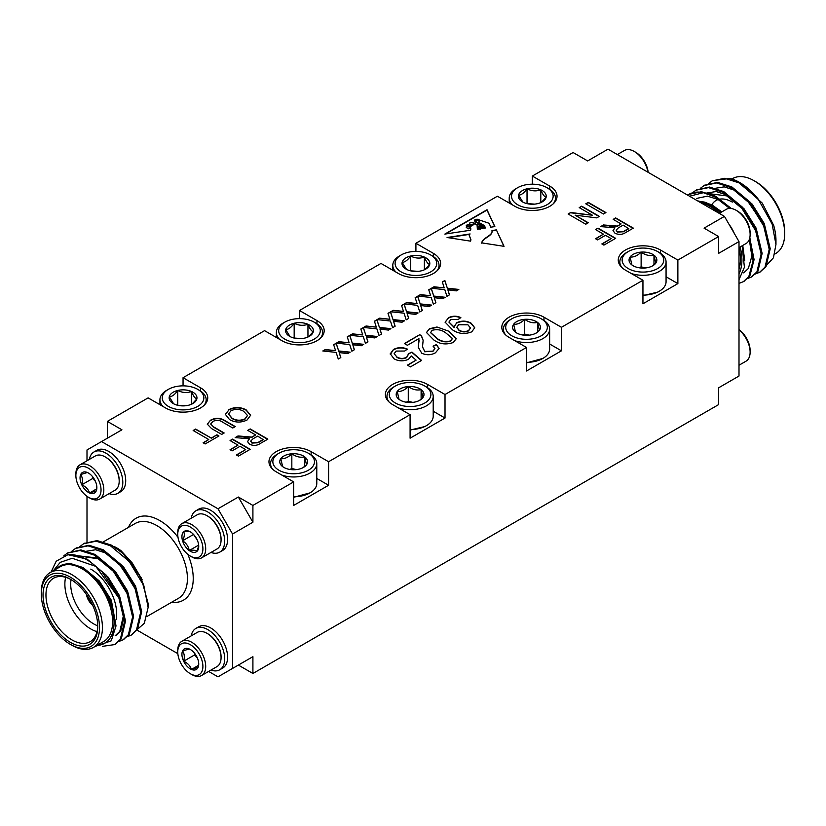 <?xml version="1.0" encoding="UTF-8"?>
<svg xmlns="http://www.w3.org/2000/svg" width="826" height="826" viewBox="0 0 826 826"><rect width="100%" height="100%" fill="white"/><g stroke="black" fill="none" stroke-linecap="round" stroke-linejoin="round"><path stroke-width="1.24" d="M481.135 228.637L481.104 227.79L480.598 228.719C480.226 226.561 476.075 227.46 479.834 228.833L477.356 229.205L477.077 225.157L473.577 222.576L474.072 224.342L470.355 226.603L470.882 228.978L470.345 230.258L444.842 234.088L487.03 209.732L494.857 226.582L490.696 227.202L489.25 223.34L480.68 220.428L479.256 221.213L474.929 219.83L474.3 220.284L478.244 223.216M474.929 219.83C474.103 221.75 475.693 222.772 479.7 222.896L484.521 225.684L485.389 227.997L483.881 228.224L483.664 225.911L479.101 223.464L477.366 224.063L482.229 226.314L482.973 228.368L482.105 228.492L481.847 226.964L479.792 225.994L478.006 226.241M481.104 227.79L477.924 226.376M480.598 228.719L477.851 227.811M470.552 241.151L470.944 239.767L469.168 235.121L470.087 233.944L447.072 237.506L470.552 241.151M415.168 297.649L417.698 296.183L420.176 303.896L431.657 305.114L429.159 306.56L420.702 305.527L422.313 310.514L419.773 311.98L417.636 305.341L404.306 303.916L406.805 302.471L417.068 303.565L415.168 297.649M442.333 281.965L444.863 280.499L447.351 288.212L458.833 289.43L456.334 290.876L447.868 289.833L449.478 294.83L446.938 296.297L444.801 289.658L431.471 288.233L433.97 286.787L444.233 287.882L442.333 281.965M418.927 338.629L407.404 345.278L404.389 343.544L419.784 334.654L421.559 336.037L423.149 340.333L422.499 346.837L424.729 351.442L432.824 351.174L434.941 348.541L433.061 346.156L436.386 344.587L439.081 348.407L435.478 352.774C431.038 355.221 426.453 355.366 421.735 353.208L418.317 347.395L418.927 338.629M448.291 317.845C452.318 315.769 456.489 315.677 460.836 317.576L458.12 319.486L450.851 319.497L448.972 322.026L454.558 327.54L454.29 326.322L456.871 322.646C461.786 320.478 466.535 320.643 471.13 323.173L474.743 327.746L471.729 331.845C464.718 334.509 458.327 333.849 452.555 329.873L445.1 322.14L448.291 318.175C452.318 316.11 456.489 316.017 460.836 317.907M579.222 207.605L581.71 206.17L599.366 216.36L596.733 217.878L575.102 215.152L588.277 222.762L585.789 224.207L568.123 214.006L570.756 212.489L592.397 215.214L579.222 207.605M595.515 229.566L598.014 228.121L615.669 238.322L603.899 245.115L601.855 243.938L611.137 238.58L605.479 235.317L597.559 239.891L595.515 238.714L603.445 234.14L595.515 229.566M214.13 427.176L224.166 432.979L221.678 434.414L211.518 428.549L207.285 424.12L210.547 420.197C215.565 417.553 220.418 417.729 225.106 420.713L235.265 426.577L232.777 428.013L222.731 422.21C219.757 420.073 216.515 419.804 213.005 421.384L210.713 423.903L214.13 427.517L223.877 433.144M230.062 440.557L232.55 439.122L250.206 449.313L238.435 456.117L236.391 454.94L245.683 449.581L240.015 446.308L232.096 450.882L230.062 449.705L237.981 445.131L230.062 440.557M374.415 321.18L376.945 319.714L379.423 327.426L390.905 328.645L388.406 330.09L379.95 329.047L381.56 334.045L379.02 335.511L376.883 328.862L363.554 327.447L366.052 326.002L376.315 327.096L374.415 321.18M347.25 336.863L349.78 335.397L352.258 343.11L363.739 344.328L361.241 345.774L352.785 344.731L354.395 349.728L351.855 351.195L349.718 344.556L336.389 343.131L338.887 341.685L349.15 342.78L347.25 336.863M613.181 219.365L615.669 217.93L633.325 228.121L625.664 232.55C622.36 234.749 618.798 234.966 614.978 233.221L612.995 230.578L614.916 227.769L600.636 226.603L603.496 224.961L617.239 226.076L618.55 225.415L621.1 223.939L613.181 219.365M252.911 505.429L252.911 522.228L232.54 533.999L217.981 508.785L238.353 497.025L252.911 505.429L293.664 481.899L293.664 505.429L328.593 485.265L328.593 461.734L410.088 414.683L410.088 438.203L445.018 418.039L445.018 394.518L526.523 347.457L526.523 370.988L561.443 350.823L561.443 327.292L642.948 280.241L642.948 303.772L677.878 283.597L677.878 260.076L718.63 236.546L704.072 228.141L724.443 216.381L739.002 241.584L739.002 376.026L718.63 387.797L718.63 404.595L252.911 673.479L252.911 656.67L238.353 665.075L252.911 673.479M724.443 216.381L608.019 149.165L587.647 160.925L573.089 152.521L532.336 176.052L549.806 186.129A24.697 14.259 180 0 1 557.034 196.216A24.697 14.259 180 0 1 541.794 209.391A24.697 14.259 180 0 1 514.877 206.293L497.407 196.216L415.912 243.267L433.371 253.355A24.697 14.259 180 0 1 440.609 263.432A24.697 14.259 180 0 1 425.359 276.607A24.697 14.259 180 0 1 398.442 273.52L380.982 263.432L299.477 310.493L316.947 320.571A24.697 14.259 180 0 1 324.184 330.658A24.697 14.259 180 0 1 308.934 343.833A24.697 14.259 180 0 1 282.017 340.735L264.557 330.658L183.052 377.709L200.522 387.786A24.697 14.259 180 0 1 207.749 397.874A24.697 14.259 180 0 1 192.499 411.049A24.697 14.259 180 0 1 165.592 407.961L148.122 397.874L107.37 421.405L121.928 429.799L86.998 449.974L86.998 460.763M328.593 461.734L311.123 451.646A24.697 14.259 0 0 0 284.206 448.559A24.697 14.259 0 0 0 268.966 461.734A24.697 14.259 0 0 0 276.194 471.811L293.664 481.899M445.018 394.518L427.558 384.431A24.697 14.259 0 0 0 400.641 381.344A24.697 14.259 0 0 0 385.391 394.518A24.697 14.259 0 0 0 392.629 404.595L410.088 414.683M561.443 327.292L543.983 317.215A24.697 14.259 0 0 0 517.066 314.117A24.697 14.259 0 0 0 501.816 327.292A24.697 14.259 0 0 0 509.053 337.38L526.523 347.457M677.878 260.076L660.408 249.989A24.697 14.259 0 0 0 633.501 246.902A24.697 14.259 0 0 0 618.251 260.076A24.697 14.259 0 0 0 625.478 270.154L642.948 280.241M333.663 344.7L336.192 343.244L338.67 350.957L350.162 352.175L347.653 353.621L339.197 352.578L340.808 357.575L338.268 359.031L336.13 352.392L322.801 350.978L325.299 349.532L335.562 350.627L333.663 344.7M360.828 329.016L363.368 327.561L365.846 335.263L377.327 336.492L374.828 337.927L366.362 336.894L367.973 341.892L365.443 343.348L363.306 336.709L349.966 335.294L352.475 333.849L362.738 334.933L360.828 329.016M388.003 313.333L390.533 311.867L393.011 319.579L404.492 320.808L401.994 322.243L393.537 321.211L395.138 326.198L392.608 327.664L390.471 321.025L377.141 319.6L379.64 318.165L389.903 319.249L388.003 313.333M228.926 409.582C234.718 406.826 240.449 406.908 246.127 409.841L250.608 415.292L247.026 420.042C241.089 422.84 235.265 422.705 229.576 419.629L225.333 414.322L228.926 409.913C234.718 407.166 240.449 407.249 246.127 410.171L246.127 409.841M193.15 430.491L195.648 429.055L211.27 438.079L216.928 434.806L218.962 435.983L205.158 443.954L203.113 442.777L208.771 439.515L193.15 430.491M585.789 203.816L588.277 202.37L605.933 212.571L603.445 214.006L585.789 203.816M247.717 430.367L250.206 428.931L267.861 439.122L260.2 443.541C256.896 445.741 253.334 445.968 249.524 444.212L247.532 441.569L249.452 438.771L235.173 437.604L238.033 435.952L251.785 437.078L255.637 434.941L247.717 430.367M436.975 327.003L448.9 331.247L456.251 338.691L453.288 342.491C446.123 345 439.628 344.153 433.805 339.961L426.474 332.506L429.437 328.727L436.975 327.003L448.9 331.247M390.337 354.602L393.455 349.501C397.915 347.157 402.572 347.034 407.404 349.119L404.688 351.029L396.15 351.081L394.147 353.642L396.893 356.987C400.104 358.814 403.377 358.876 406.702 357.193L408.612 353.652L411.937 352.082L421.59 360.446L410.429 366.889L407.404 365.154L416.108 360.126L411.203 355.913L408.581 359.248C403.615 361.489 398.772 361.354 394.054 358.835L390.233 353.735M408.756 354.612L408.612 353.652M428.756 289.802L431.286 288.346L433.764 296.059L445.245 297.277L442.746 298.723L434.28 297.68L435.891 302.677L433.361 304.133L431.224 297.494L417.884 296.08L420.393 294.634L430.656 295.718L428.756 289.802M401.581 305.486L404.12 304.03L406.599 311.743L418.08 312.961L415.581 314.407L407.115 313.364L408.725 318.361L406.196 319.827L404.059 313.178L390.719 311.763L393.228 310.318L403.48 311.412L401.581 305.486M503.87 246.303L496.374 229.855L504.036 246.334L481.816 242.885C482.043 237.805 493.112 235.74 491.966 230.619L492.151 231.724M496.374 229.855L491.966 230.619M107.37 421.405L107.37 438.203M718.63 236.546L718.63 253.355L739.002 241.584M677.878 283.597L666.066 276.782M657.702 292.115L642.948 295.646M561.443 350.823L549.641 343.998M526.523 362.346A23.118 13.35 0 0 0 542.868 358.443L526.523 362.872M445.018 418.039L433.206 411.224M424.843 426.557L410.088 430.088M328.593 485.265L316.781 478.44M293.664 496.787A23.118 13.35 0 0 0 310.008 492.874L293.664 497.304M183.052 385.866L183.052 377.709M299.477 318.64L299.477 310.493M415.912 251.424L415.912 243.267M532.336 184.198L532.336 176.052M86.998 496.323L86.998 542.217M217.981 508.785L101.557 441.569M136.92 630.042L177.838 653.665M208.637 671.445L217.981 676.835L232.54 668.44L232.54 533.999M232.54 668.44L252.911 656.67M238.353 497.025L252.911 522.228M719.24 213.376L726.271 209.319A19.762 11.409 60 0 1 736.152 210.3L737.546 211.105A17.78 10.263 60 0 1 750.122 232.88L750.122 234.501A19.762 11.409 60 0 1 746.033 243.546L739.002 247.604M736.152 210.3A19.762 11.409 60 0 1 750.122 234.501M729.09 224.424A23.871 13.784 60 0 1 734.355 233.551M648.162 172.335A17.78 10.263 -120 0 0 635.669 152.283L634.275 151.478A19.762 11.409 -120 0 0 624.394 150.497L617.363 154.555M647.956 172.211A19.762 11.409 -120 0 0 634.275 151.478M765.444 266.499L773.425 257.805L775.955 244.475L772.114 224.001L758.092 198.963A51.46 29.705 -120 0 0 739.58 182.432A51.46 29.705 -120 0 0 730.205 178.447L712.652 180.595M760.054 272.033L766.022 266.571L770.224 248.771L764.68 225.333L750.689 202.659L731.826 186.913L717.587 182.381L704.568 185.261M751.97 276.7L757.938 271.238L762.14 253.437L756.595 230.01L742.605 207.326L723.741 191.58L709.503 187.048L696.483 189.928M743.885 281.367L749.853 275.905L754.086 259.601L749.771 237.878M731.361 208.513L715.646 196.258L701.408 191.715L688.708 194.409M687.583 195.101A51.46 29.705 60 0 1 688.533 194.513A51.46 29.705 60 0 1 703.37 192.695L689.534 196.227M758.092 198.963L738.898 182.835L724.65 178.292L712.146 180.873L708.398 183.702M755.17 274.046L759.559 272.332L765.021 267.159L769.212 249.349L763.668 225.921L749.678 203.248L730.814 187.502L716.576 182.959L704.062 185.54L700.314 188.38M747.076 278.713L751.474 276.999L756.926 271.826L761.128 254.016L755.583 230.588L741.593 207.915L722.729 192.169L708.491 187.626L695.977 190.207L692.425 192.861M739.002 283.38L743.39 281.666L748.841 276.493L753.064 260.758L749.213 239.695M729.668 208.4L714.645 196.836L703.37 192.695M739.58 182.432L762.284 203.124L773.683 225.395A45.285 26.143 60 0 1 775.965 240.418L775.965 244.475M749.595 189.846L744.267 186.17M774.778 254.036L775.748 253.479A43.22 24.956 -120 0 0 784.7 233.696A43.22 24.956 -120 0 0 754.138 180.76A43.22 24.956 -120 0 0 732.528 178.612L731.929 178.953M755.594 181.596L754.138 180.76L755.594 181.596A41.166 23.768 60 0 1 784.7 232.013L784.7 233.696M730.205 178.447L740.013 182.691M739.002 273.798A45.285 26.143 -120 0 0 740.148 246.943M720.386 212.716A45.285 26.143 -120 0 0 704.857 202.163L697.877 201.038M700.582 202.597A43.22 24.956 60 0 1 709.895 206.304A43.22 24.956 60 0 1 719.209 213.356M739.002 247.635A43.22 24.956 60 0 1 739.002 269.152M704.857 202.163L721.088 212.313M742.13 245.797L744.412 267.263L739.002 279.642M711.816 204.765A32.524 18.771 60 0 1 717.309 199.861M718.827 199.355A32.524 18.771 60 0 1 732.311 202.102M756.688 197.238L755.491 196.03M766.352 233.293L763.162 223.991L747.406 200.697M758.268 237.96L755.078 228.657L743.008 209.308L726.766 195.896L705.879 193.263M743.72 272.9L748.335 268.502L751.846 256.153L749.285 239.519M769.027 246.293L764.174 223.412L752.104 204.063L735.863 190.651L724.216 186.862L713.778 188.545M760.932 250.959L756.089 228.079L744.019 208.73L727.778 195.318L716.132 191.529L705.693 193.222M752.847 255.626L749.843 237.547M731.258 208.493L719.694 199.985L707.438 196.144L696.659 198.395M744.742 260.82L742.76 245.436M721.8 211.9L711.609 204.652L697.361 200.749M739.002 365.237L746.033 361.179A19.762 11.409 -120 0 0 750.122 352.134A19.762 11.409 -120 0 0 741.5 332.259A19.762 11.409 -120 0 0 739.002 329.925M750.122 352.134L750.122 350.523A17.78 10.263 -120 0 0 742.367 332.63A17.78 10.263 -120 0 0 739.002 329.677M95.444 481.382L92.698 478.491L92.491 476.571M96.838 486.999L96.219 490.933L89.549 492.988C88.454 489.426 85.863 486.7 81.784 484.79C82.899 480.556 82.528 477.139 80.69 474.537L87.36 472.493L88.671 473.164M92.698 478.491L81.784 484.79A11.884 6.856 -120 0 0 89.549 492.988A11.884 6.856 -120 0 0 96.219 490.933A11.884 6.856 -120 0 0 96.859 487.588A11.884 6.856 -120 0 0 95.124 480.691A11.884 6.856 -120 0 0 88.454 473.04A11.884 6.856 -120 0 0 87.36 472.493A11.884 6.856 -120 0 0 80.69 474.537A11.884 6.856 -120 0 0 81.784 484.79M96.632 488.899L89.549 492.988M83.632 493.37A17.78 10.263 -120 0 0 88.454 497.262A17.78 10.263 -120 0 0 101.03 490.004A17.78 10.263 -120 0 0 88.454 468.218A17.78 10.263 -120 0 0 75.878 475.477A17.78 10.263 -120 0 0 83.632 493.37M88.454 497.262L89.848 498.068A19.762 11.409 -120 0 0 99.729 499.049A19.762 11.409 -120 0 0 99.729 476.23A19.762 11.409 -120 0 0 79.967 464.821A19.762 11.409 -120 0 0 75.878 473.866L75.878 475.477M99.729 499.049L115.103 490.169A19.762 11.409 -120 0 0 119.192 481.124A19.762 11.409 -120 0 0 110.57 461.249A19.762 11.409 -120 0 0 105.222 456.923A19.762 11.409 -120 0 0 95.341 455.952L79.967 464.821M105.573 457.139A18.771 10.841 60 0 1 105.914 457.336A18.771 10.841 60 0 1 119.192 480.319A18.771 10.841 60 0 1 119.181 480.711M109.094 493.638A23.871 13.784 -120 0 0 117.86 493.329A23.871 13.784 -120 0 0 117.86 465.761A23.871 13.784 -120 0 0 93.978 451.977A23.871 13.784 -120 0 0 89.342 459.411M117.86 493.329L120.761 491.656A23.871 13.784 -120 0 0 120.772 464.088A23.871 13.784 -120 0 0 96.89 450.304L93.978 451.977M193.49 534.401L197.187 539.905M198.663 545.108L189.237 550.55A11.884 6.856 60 0 1 182.567 540.793A11.884 6.856 60 0 1 183.661 531.799A11.884 6.856 60 0 1 190.331 531.851A11.884 6.856 60 0 1 191.425 532.563C190.414 531.459 187.832 531.211 183.661 531.799C184.797 533.906 184.435 536.9 182.567 540.793L193.48 534.494M182.567 540.793C186.263 543.147 188.493 546.389 189.237 550.55C193.294 549.93 195.886 550.188 197.001 551.314L198.715 545.738M191.425 532.563A11.884 6.856 60 0 1 198.095 542.321A11.884 6.856 60 0 1 198.736 546.409A11.884 6.856 60 0 1 197.001 551.314A11.884 6.856 60 0 1 189.237 550.55M195.142 557.746A17.78 10.263 60 0 1 190.331 556.074A17.78 10.263 60 0 1 177.755 534.298A17.78 10.263 60 0 1 188.689 526.214A17.78 10.263 60 0 1 202.473 544.809A17.78 10.263 60 0 1 195.142 557.746M177.755 534.298L177.755 532.687A19.762 11.409 60 0 1 181.844 523.643A19.762 11.409 60 0 1 201.606 535.042A19.762 11.409 60 0 1 201.606 557.86A19.762 11.409 60 0 1 197.073 558.748A19.762 11.409 60 0 1 191.725 556.879L190.331 556.074M181.844 523.643L197.218 514.763A19.762 11.409 60 0 1 201.74 513.886A19.762 11.409 60 0 1 207.099 515.744A19.762 11.409 60 0 1 221.069 539.946A19.762 11.409 60 0 1 216.97 548.991L201.606 557.86M221.058 539.533A18.771 10.841 -120 0 0 221.069 539.141A18.771 10.841 -120 0 0 207.791 516.147A18.771 10.841 -120 0 0 207.45 515.951M191.209 518.232A23.871 13.784 60 0 1 195.855 510.798A23.871 13.784 60 0 1 219.726 524.582A23.871 13.784 60 0 1 219.726 552.15A23.871 13.784 60 0 1 214.264 553.213A23.871 13.784 60 0 1 210.971 552.449M195.855 510.798L198.767 509.115A23.871 13.784 60 0 1 222.638 522.899A23.871 13.784 60 0 1 222.638 550.467L219.726 552.15M210.971 670.092A23.871 13.784 -120 0 0 219.726 669.783L222.638 668.11A23.871 13.784 -120 0 0 217.176 633.16A23.871 13.784 -120 0 0 198.767 626.748L195.855 628.431A23.871 13.784 -120 0 0 191.209 635.865M197.321 657.837L194.575 654.946L194.368 653.025M194.575 654.946L183.661 661.244C184.776 657.011 184.404 653.593 182.567 650.991L189.237 648.947L190.548 649.618M191.425 669.442C190.331 665.88 187.739 663.144 183.661 661.244A11.884 6.856 -120 0 0 191.425 669.442A11.884 6.856 -120 0 0 198.095 667.387L191.425 669.442L198.508 665.353M198.715 663.454L198.095 667.387A11.884 6.856 -120 0 0 198.736 664.042A11.884 6.856 -120 0 0 197.001 657.135A11.884 6.856 -120 0 0 190.331 649.494A11.884 6.856 -120 0 0 189.237 648.947A11.884 6.856 -120 0 0 182.567 650.991A11.884 6.856 -120 0 0 183.661 661.244M195.142 648.565A17.78 10.263 -120 0 0 177.755 651.931A17.78 10.263 -120 0 0 190.331 673.717A17.78 10.263 -120 0 0 202.659 669.153A17.78 10.263 -120 0 0 195.142 648.565M190.331 673.717L191.725 674.522A19.762 11.409 -120 0 0 201.606 675.503A19.762 11.409 -120 0 0 197.073 646.572A19.762 11.409 -120 0 0 181.844 641.275A19.762 11.409 -120 0 0 177.755 650.32L177.755 651.931M201.606 675.503L216.97 666.623A19.762 11.409 -120 0 0 221.069 657.579A19.762 11.409 -120 0 0 212.447 637.703A19.762 11.409 -120 0 0 207.099 633.377A19.762 11.409 -120 0 0 197.218 632.406L181.844 641.275M207.45 633.594A18.771 10.841 60 0 1 207.791 633.779A18.771 10.841 60 0 1 212.881 637.889A18.771 10.841 60 0 1 221.069 656.773A18.771 10.841 60 0 1 221.058 657.166M219.726 669.783A23.871 13.784 -120 0 0 214.264 634.833A23.871 13.784 -120 0 0 195.855 628.431M86.926 595.143A10.294 5.937 -120 0 0 92.223 604.312M51.078 572.046L56.178 561.267L67.908 554.69A51.46 29.705 60 0 1 95.795 566.368L118.954 598.148L124.499 621.575L120.297 639.376L114.835 644.559L102.362 646.366M63.87 555.753L67.422 553.1L79.936 550.519L94.174 555.062L113.048 570.797L127.039 593.481L132.583 616.908L128.381 634.709L122.919 639.892L118.531 641.606M71.769 551.262L75.507 548.433L88.021 545.852L102.259 550.384L121.133 566.13L135.123 588.814L140.668 612.242L136.466 630.042L131.004 635.225L126.615 636.939M79.854 546.595L83.591 543.766L96.105 541.185L110.354 545.718L129.217 561.463L143.889 585.83A51.46 29.705 -120 0 0 122.63 553.131L141.06 577.508L148.122 603.455L148.122 607.471L143.889 585.83M67.908 554.69L87.102 559.14L105.965 574.886L119.956 597.559L125.511 620.997L121.308 638.797L115.341 644.259M67.938 552.811L80.958 549.93L95.186 554.473L114.05 570.219L128.051 592.892L133.595 616.33L129.393 634.131L123.425 639.582M76.023 548.144L89.043 545.263L103.271 549.806L122.145 565.552L136.135 588.226L141.68 611.653L137.477 629.464L131.51 634.915M84.107 543.477L97.127 540.596L111.355 545.139L122.63 553.131M54.392 570.136L60.236 565.831C66.379 562.62 73.648 563.384 82.053 568.123C85.408 569.61 89.59 572.666 94.598 577.302L110.302 600.182L116.001 625.984L111.252 640.821L95.124 646.428M96.91 645.395A45.285 26.143 -120 0 0 114.04 621.059A45.285 26.143 -120 0 0 94.598 577.302M93.472 647.388L103.663 641.503A43.22 24.956 -120 0 0 110.281 606.873A43.22 24.956 -120 0 0 82.053 568.784A43.22 24.956 -120 0 0 60.443 566.636L50.252 572.521A43.22 24.956 60 0 1 71.862 574.659A43.22 24.956 60 0 1 100.101 612.747A43.22 24.956 60 0 1 93.472 647.388A43.22 24.956 60 0 1 71.862 645.24L70.406 644.404A41.166 23.768 -120 0 0 99.512 627.595A41.166 23.768 -120 0 0 70.406 577.188A41.166 23.768 -120 0 0 41.3 593.987A41.166 23.768 -120 0 0 70.406 644.404M41.3 593.987L41.3 592.304A43.22 24.956 60 0 1 50.252 572.521M70.406 579.202L70.406 579.202A38.698 22.343 60 0 1 97.767 626.593A38.698 22.343 60 0 1 70.406 642.391A38.698 22.343 60 0 1 43.045 594.999A38.698 22.343 60 0 1 70.406 579.202L70.406 579.202M95.795 566.368L72.192 558.262L60.267 562.341L53.391 570.704M117.509 548.288A45.285 26.143 60 0 1 121.143 550.808L132.263 563.012L142.165 579.79M121.143 550.808L115.991 547.359L104.344 543.012M136.29 630.31L144.333 623.3L148.122 607.471M71.15 579.635A36.633 21.156 -120 0 0 53.545 578.231A36.633 21.156 -120 0 0 53.545 620.533A36.633 21.156 -120 0 0 90.179 641.678A36.633 21.156 -120 0 0 97.757 625.736M90.788 569.114A36.633 21.156 60 0 1 116.683 613.986A36.633 21.156 60 0 1 116.177 619.583M97.014 631.663A36.633 21.156 60 0 1 65.636 577.322M71.057 579.594A32.524 18.771 -120 0 0 97.757 625.829M86.513 594.544A10.294 5.937 -120 0 0 92.533 604.973M60.236 565.831L70.943 563.704L83.065 567.545L99.306 580.957L111.365 600.306L116.012 625.881M92.419 563.58L107.979 576.982L119.46 595.639L124.303 615.628L120.802 630.806L116.177 635.204M77.861 555.774L99.234 558.2L115.475 571.623L127.545 590.962L132.387 613.852M85.233 551.438L95.671 549.744L107.318 553.534L123.559 566.946L135.629 586.295L140.472 609.175M102.692 572.924L118.448 596.217L123.291 616.206L119.791 631.384L115.165 635.793M78.129 555.857L98.222 558.789L114.463 572.201L126.533 591.55L129.723 600.853M118.861 563.58L134.617 586.883L137.808 596.186M126.946 558.913L138.149 573.275M553.224 203.836A23.118 13.35 0 0 0 555.454 198.106A23.118 13.35 0 0 0 553.699 192.995A23.118 13.35 0 0 0 548.691 188.669L547.049 187.719A20.805 12.008 180 0 1 551.562 191.622A20.805 12.008 180 0 1 542.734 206.624A20.805 12.008 180 0 1 515.837 203.526A20.805 12.008 180 0 1 517.623 187.719A20.805 12.008 180 0 1 547.049 187.719M517.623 187.719L515.992 188.669A23.118 13.35 0 0 0 509.219 198.106A23.118 13.35 0 0 0 512.43 204.889M522.899 202.112L518.552 195.163C521.351 195.05 524.18 192.923 527.029 188.803C531.583 191.136 536.177 191.487 540.803 189.846C542.579 194.306 544.355 196.784 546.12 197.269A13.908 8.023 180 0 1 542.176 201.895A13.908 8.023 180 0 1 537.654 203.63A13.908 8.023 180 0 1 523.87 202.576A13.908 8.023 180 0 1 522.507 201.895A13.908 8.023 180 0 1 518.552 195.163A13.908 8.023 180 0 1 527.029 188.803A13.908 8.023 180 0 1 540.803 189.846A13.908 8.023 180 0 1 546.12 197.269L541.474 202.267M526.936 203.609L534.68 204.125M527.029 203.547L527.029 188.803M540.803 202.576L540.803 189.846M203.929 405.494A23.118 13.35 0 0 0 206.17 399.763A23.118 13.35 0 0 0 204.414 394.663A23.118 13.35 0 0 0 199.396 390.326L197.765 389.376A20.805 12.008 180 0 1 202.277 393.279A20.805 12.008 180 0 1 193.449 408.281A20.805 12.008 180 0 1 166.542 405.184A20.805 12.008 180 0 1 168.339 389.376A20.805 12.008 180 0 1 197.765 389.376M168.339 389.376L166.707 390.326A23.118 13.35 0 0 0 159.934 399.763A23.118 13.35 0 0 0 163.145 406.547M173.615 403.769L169.268 396.821C172.066 396.707 174.895 394.591 177.735 390.461C182.298 392.794 186.893 393.145 191.518 391.503C193.294 395.974 195.07 398.442 196.836 398.927A13.908 8.023 180 0 1 192.881 403.553A13.908 8.023 180 0 1 188.369 405.287A13.908 8.023 180 0 1 174.585 404.244A13.908 8.023 180 0 1 173.223 403.553A13.908 8.023 180 0 1 169.268 396.821A13.908 8.023 180 0 1 177.735 390.461A13.908 8.023 180 0 1 191.518 391.503A13.908 8.023 180 0 1 196.836 398.927L192.19 403.924M177.652 405.267L185.385 405.783M177.735 405.205L177.735 390.461M191.518 404.244L191.518 391.503M320.364 338.268A23.118 13.35 0 0 0 322.594 332.537A23.118 13.35 0 0 0 320.839 327.437A23.118 13.35 0 0 0 315.831 323.1L314.19 322.161A20.805 12.008 180 0 1 318.702 326.063A20.805 12.008 180 0 1 309.884 341.055A20.805 12.008 180 0 1 282.977 337.968A20.805 12.008 180 0 1 284.774 322.161A20.805 12.008 180 0 1 314.19 322.161M284.774 322.161L283.132 323.1A23.118 13.35 0 0 0 276.359 332.537A23.118 13.35 0 0 0 279.57 339.331M290.05 336.554L285.703 329.605C288.501 329.491 291.32 327.364 294.17 323.234C298.723 325.578 303.318 325.929 307.953 324.288C309.719 328.748 311.495 331.226 313.26 331.701A13.908 8.023 180 0 1 309.316 336.327A13.908 8.023 180 0 1 304.794 338.071A13.908 8.023 180 0 1 291.01 337.018A13.908 8.023 180 0 1 289.647 336.327A13.908 8.023 180 0 1 285.703 329.605A13.908 8.023 180 0 1 294.17 323.234A13.908 8.023 180 0 1 307.953 324.288A13.908 8.023 180 0 1 313.26 331.701L308.614 336.709M294.077 338.051L301.82 338.567M294.17 337.989L294.17 323.234M307.953 337.018L307.953 324.288M436.789 271.052A23.118 13.35 0 0 0 439.029 265.322A23.118 13.35 0 0 0 437.274 260.221A23.118 13.35 0 0 0 432.256 255.884L430.625 254.945A20.805 12.008 180 0 1 435.137 258.837A20.805 12.008 180 0 1 426.309 273.84A20.805 12.008 180 0 1 399.402 270.742A20.805 12.008 180 0 1 401.199 254.945A20.805 12.008 180 0 1 430.625 254.945M401.199 254.945L399.567 255.884A23.118 13.35 0 0 0 392.794 265.322A23.118 13.35 0 0 0 396.005 272.105M406.475 269.328L402.128 262.379C404.926 262.265 407.745 260.149 410.594 256.019C415.148 258.352 419.742 258.703 424.378 257.072C426.154 261.532 427.92 264 429.696 264.485A13.908 8.023 180 0 1 425.741 269.111A13.908 8.023 180 0 1 421.229 270.856A13.908 8.023 180 0 1 407.445 269.803A13.908 8.023 180 0 1 406.082 269.111A13.908 8.023 180 0 1 402.128 262.379A13.908 8.023 180 0 1 410.594 256.019A13.908 8.023 180 0 1 424.378 257.072A13.908 8.023 180 0 1 429.696 264.485L425.039 269.483M410.512 270.835L418.245 271.351M410.594 270.763L410.594 256.019M424.378 269.803L424.378 257.072M310.008 492.874A23.118 13.35 0 0 0 316.781 483.437L316.781 463.623A23.118 13.35 180 0 1 305.124 475.208A23.118 13.35 180 0 1 281.914 475.115M308.377 453.237A20.805 12.008 0 0 0 301.614 450.635A20.805 12.008 0 0 0 278.951 453.237A20.805 12.008 0 0 0 278.951 470.231A20.805 12.008 0 0 0 308.377 470.231A20.805 12.008 0 0 0 308.377 453.237L310.008 454.186A23.118 13.35 180 0 1 316.781 463.623M272.776 469.354A23.118 13.35 180 0 1 270.546 463.623A23.118 13.35 180 0 1 277.309 454.186L278.951 453.237M302.853 467.753L306.508 464.801L304.691 456.84C300.406 457.852 296.131 456.83 291.836 453.773A13.908 8.023 0 0 0 280.809 458.667A13.908 8.023 0 0 0 282.637 466.618A13.908 8.023 0 0 0 283.824 467.413A13.908 8.023 0 0 0 295.481 469.695A13.908 8.023 0 0 0 303.493 467.413A13.908 8.023 0 0 0 306.508 464.801A13.908 8.023 0 0 0 304.691 456.84A13.908 8.023 0 0 0 291.836 453.773C288.191 457.418 284.516 459.05 280.809 458.667L282.637 466.618L284.185 467.609M296.379 469.602L291.836 468.518L289.771 469.436M304.691 466.422L304.691 456.84M291.836 468.518L291.836 453.773M410.088 429.572A23.118 13.35 0 0 0 426.433 425.658A23.118 13.35 0 0 0 433.206 416.221L433.206 396.397A23.118 13.35 180 0 1 421.549 407.992A23.118 13.35 180 0 1 398.339 407.899M424.801 386.021A20.805 12.008 0 0 0 418.039 383.419A20.805 12.008 0 0 0 395.375 386.021A20.805 12.008 0 0 0 395.375 403.005A20.805 12.008 0 0 0 424.801 403.005A20.805 12.008 0 0 0 424.801 386.021L426.433 386.96A23.118 13.35 180 0 1 433.206 396.397M389.211 402.128A23.118 13.35 180 0 1 386.971 396.397A23.118 13.35 180 0 1 393.744 386.96L395.375 386.021M419.288 400.538L422.933 397.585L421.115 389.624C416.841 390.626 412.556 389.604 408.271 386.558A13.908 8.023 0 0 0 397.244 391.441A13.908 8.023 0 0 0 399.061 399.402A13.908 8.023 0 0 0 400.259 400.187A13.908 8.023 0 0 0 411.906 402.469A13.908 8.023 0 0 0 419.918 400.187A13.908 8.023 0 0 0 422.933 397.585A13.908 8.023 0 0 0 421.115 389.624A13.908 8.023 0 0 0 408.271 386.558C404.626 390.202 400.951 391.834 397.244 391.441L399.061 399.402L400.61 400.383M412.804 402.386L408.271 401.302L406.196 402.221M421.115 399.195L421.115 389.624M408.271 401.302L408.271 386.558M542.868 358.443A23.118 13.35 0 0 0 549.641 349.006L549.641 329.182A23.118 13.35 180 0 1 537.984 340.777A23.118 13.35 180 0 1 514.763 340.673M541.226 318.795A20.805 12.008 0 0 0 534.474 316.193A20.805 12.008 0 0 0 511.81 318.795A20.805 12.008 0 0 0 511.81 335.79A20.805 12.008 0 0 0 541.226 335.79A20.805 12.008 0 0 0 541.226 318.795L542.868 319.745A23.118 13.35 180 0 1 549.641 329.182M505.636 334.912A23.118 13.35 180 0 1 503.406 329.182A23.118 13.35 180 0 1 510.169 319.745L511.81 318.795M535.713 333.312L539.368 330.359L537.54 322.408C533.266 323.41 528.981 322.388 524.696 319.332A13.908 8.023 0 0 0 513.669 324.226A13.908 8.023 0 0 0 515.496 332.186A13.908 8.023 0 0 0 516.684 332.971A13.908 8.023 0 0 0 528.341 335.253A13.908 8.023 0 0 0 536.353 332.971A13.908 8.023 0 0 0 539.368 330.359A13.908 8.023 0 0 0 537.54 322.408A13.908 8.023 0 0 0 524.696 319.332C521.051 322.976 517.375 324.608 513.669 324.226L515.496 332.186L517.045 333.167M529.239 335.17L524.696 334.086L522.631 335.005M537.54 331.98L537.54 322.408M524.696 334.086L524.696 319.332M642.948 295.13A23.118 13.35 0 0 0 659.293 291.217A23.118 13.35 0 0 0 666.066 281.78L666.066 261.966A23.118 13.35 180 0 1 654.409 273.551A23.118 13.35 180 0 1 631.198 273.458M657.661 251.579A20.805 12.008 0 0 0 650.898 248.977A20.805 12.008 0 0 0 628.235 251.579A20.805 12.008 0 0 0 628.235 268.564A20.805 12.008 0 0 0 657.661 268.564A20.805 12.008 0 0 0 657.661 251.579L659.293 252.529A23.118 13.35 180 0 1 666.066 261.966M622.071 267.696A23.118 13.35 180 0 1 619.83 261.966A23.118 13.35 180 0 1 626.604 252.529L628.235 251.579M652.148 266.096L655.792 263.143L653.975 255.182C649.701 256.194 645.416 255.172 641.131 252.116A13.908 8.023 0 0 0 630.104 257.01A13.908 8.023 0 0 0 631.921 264.96A13.908 8.023 0 0 0 633.119 265.745A13.908 8.023 0 0 0 644.765 268.027A13.908 8.023 0 0 0 652.777 265.745A13.908 8.023 0 0 0 655.792 263.143A13.908 8.023 0 0 0 653.975 255.182A13.908 8.023 0 0 0 641.131 252.116C637.486 255.761 633.81 257.392 630.104 257.01L631.921 264.96L633.47 265.951M645.664 267.944L641.131 266.86L639.056 267.779M653.975 264.754L653.975 255.182M641.131 266.86L641.131 252.116M613.47 219.53L615.669 217.93M615.669 218.26L633.036 228.296M613.006 230.743L614.916 227.769M601.101 226.675L603.496 224.961M603.496 225.291L609.423 225.839M609.423 226.179L617.239 226.076M617.239 226.407L621.1 223.939M616.186 230.268L617.425 232.085L623.537 231.765L628.803 228.719L623.145 225.116L618.406 227.852L616.165 230.103L617.425 231.745L623.537 231.425L628.803 228.389M333.756 344.989L336.192 343.244M336.192 343.575L338.67 350.957M338.67 351.287L349.666 352.454M340.715 357.627L339.197 352.578M323.296 351.029L325.299 349.532M325.299 349.863L335.562 350.627M347.343 337.142L349.78 335.397M349.78 335.738L352.258 343.11M352.258 343.451L363.254 344.618M354.302 349.78L352.785 344.731M336.874 343.182L338.887 341.685M338.887 342.026L349.15 342.78M360.921 329.306L363.368 327.561M363.368 327.891L365.846 335.263M365.846 335.604L376.832 336.771M367.88 341.943L366.362 336.894M350.461 335.346L352.475 333.849M352.475 334.179L362.738 334.933M374.508 321.459L376.945 319.714M376.945 320.054L379.423 327.426M379.423 327.757L390.419 328.934M381.467 334.096L379.95 329.047M364.049 327.499L366.052 326.002M366.052 326.342L376.315 327.096M388.086 313.622L390.533 311.867M390.533 312.207L393.011 319.579M393.011 319.92L403.997 321.087M395.055 326.26L393.537 321.211M377.627 319.662L379.64 318.165M379.64 318.495L389.903 319.249M230.351 440.733L232.55 439.122M232.55 439.463L249.917 449.489M236.69 455.105L245.683 449.581M230.351 449.881L237.981 445.131M246.127 410.171L250.608 415.468M225.343 414.487L228.926 409.913M228.565 414.198L232.085 418.534C236.174 420.94 240.469 421.167 244.971 419.216L247.459 415.612M244.971 418.875L247.47 415.447L243.608 411.265C239.55 408.963 235.338 408.798 230.97 410.749L228.554 414.032L232.085 418.204C236.174 420.61 240.469 420.837 244.971 418.875L244.971 419.216M207.295 424.285L210.547 420.197M210.547 420.527C215.565 417.894 220.418 418.059 225.106 421.043L234.976 426.743M210.733 424.068L214.13 427.517M193.449 430.666L195.648 429.055M195.648 429.396L211.27 438.079M211.27 438.41L216.928 434.806M216.928 435.147L218.673 436.149M203.403 442.953L208.771 439.515M595.814 229.731L598.014 228.121M598.014 228.461L615.38 238.487M602.154 244.104L611.137 238.58M595.814 238.879L603.445 234.14M586.078 203.981L588.277 202.37M588.277 202.711L605.644 212.736M579.511 207.77L581.71 206.17M581.71 206.5L599.077 216.526M587.988 222.937L575.102 215.152M568.412 214.171L570.756 212.489M570.756 212.819L592.397 215.214M248.006 430.532L250.206 428.931M250.206 429.262L267.572 439.287M247.542 441.745L249.452 438.771M235.637 437.677L238.033 435.952M238.033 436.293L243.959 436.84M243.959 437.171L251.785 437.078M251.785 437.408L255.637 434.941M250.722 441.27L251.961 443.087L258.073 442.757L263.339 439.721L257.681 436.118L252.952 438.843L250.701 441.094L251.961 442.746L258.073 442.426L263.339 439.38M448.983 322.192L453.959 327.21M453.959 327.55L454.558 327.54M454.3 326.487L456.871 322.646M456.871 322.987C461.786 320.808 466.535 320.984 471.13 323.503L471.13 323.173M471.13 323.503L474.743 327.922M445.111 322.305L448.291 318.175M456.768 327.447L459.122 330.514C462.157 332.238 465.306 332.362 468.548 330.885L470.438 328.159M458.667 324.752L456.757 327.282L459.122 330.173C462.157 331.907 465.306 332.031 468.548 330.545L470.438 327.994L467.95 324.814L458.667 324.752M448.9 331.587L456.251 338.866M426.474 332.671L429.437 328.727M429.437 329.058L436.975 327.333M430.614 332.702L436.84 338.557C440.733 341.665 445.328 342.563 450.604 341.241L452.121 338.505M450.604 341.241L452.183 338.908M452.121 338.164L445.895 332.992C442.024 329.894 437.439 328.996 432.163 330.297L430.614 332.527L436.84 338.226C440.733 341.334 445.328 342.222 450.604 340.911M404.678 343.709L419.784 334.654M419.784 334.984L421.559 336.037M421.559 336.378L423.149 340.508M422.499 347.003L424.729 351.442M424.729 351.783L432.824 351.174M432.824 351.504L434.941 348.706M433.371 346.342L436.386 344.587M436.386 344.917L439.071 348.572M418.317 347.529L418.606 343.853M418.606 344.194L419.133 340.136M390.233 353.9L393.455 349.501M393.455 349.842C397.915 347.498 402.572 347.364 407.404 349.45M394.157 353.817L396.893 356.987M396.893 357.317C400.104 359.145 403.377 359.217 406.702 357.534L406.702 357.193M406.702 357.534L408.612 353.982M408.705 353.941L411.937 352.082M411.937 352.413L421.363 360.58M407.693 365.319L416.108 360.126M442.426 282.244L444.863 280.499M444.863 280.84L447.351 288.212M447.351 288.553L458.337 289.72M449.385 294.882L447.868 289.833M431.967 288.284L433.97 286.787M433.97 287.128L444.233 287.882M428.839 290.091L431.286 288.346M431.286 288.677L433.764 296.059M433.764 296.389L444.749 297.556M435.808 302.729L434.28 297.68M418.379 296.131L420.393 294.634M420.393 294.965L430.656 295.718M415.261 297.928L417.698 296.183M417.698 296.524L420.176 303.896M420.176 304.236L431.172 305.403M422.22 310.566L420.702 305.527M404.792 303.968L406.805 302.471M406.805 302.812L417.068 303.565M401.673 305.775L404.12 304.03M404.12 304.36L406.599 311.743M406.599 312.073L417.584 313.24M408.633 318.413L407.115 313.364M391.214 311.815L393.228 310.318M393.228 310.659L403.48 311.412M469.478 234.367L448.157 237.671M470.934 239.932L469.189 235.296M473.474 224.393L472.895 225.219L473.453 224.218M472.895 224.879C473.866 222.803 472.916 222.008 470.035 222.493C469.189 224.331 470.149 225.126 472.895 224.879M467.279 226.561L466.153 227.036L467.268 228.131L470.314 228.317L469.87 227.036L467.279 226.561M466.205 227.202L467.268 228.131M467.268 228.461L468.652 228.513M468.652 228.843L470.314 228.317M476.075 220.139L479.875 220.325C478.171 219.107 476.685 218.921 475.404 219.747L476.075 220.47L479.875 220.325M475.322 219.716L476.075 220.47M473.597 222.772L474.062 224.496M470.366 226.768L470.872 229.143M494.712 226.603L487.03 210.072L445.637 233.964M478.615 223.247L479.7 222.896M479.7 223.237L484.521 225.684M484.521 226.014L485.275 228.017M477.387 224.228L482.229 226.314M482.859 228.379L482.229 226.654M482.147 228.492L482.229 227.398M481.104 228.131L478.399 226.974M480.598 229.06C480.226 226.902 476.075 227.8 479.834 229.174M469.509 224.486L466.236 225.24L469.963 226.469L469.509 224.486M466.267 225.405L467.413 226.582M469.344 226.944L469.963 226.469M472.895 225.219L471.976 225.539M471.006 225.426L469.633 223.454M469.622 223.619L470.035 222.493M481.816 243.226C482.043 238.146 493.112 236.081 491.966 230.95M496.374 230.196L492.069 230.939M128.505 527.349A47.34 27.33 60 0 1 178.003 537.323M187.832 554.349A47.34 27.33 60 0 1 171.725 602.206M147.111 616.413L178.468 598.313A43.22 24.956 -120 0 0 178.468 548.402A43.22 24.956 -120 0 0 135.247 523.457L102.434 542.393M660.408 253.221L660.408 249.989M311.123 454.878L311.123 451.646M427.558 387.652L427.558 384.431M543.983 320.436L543.983 317.215M200.522 391.018L200.522 387.786M316.947 323.802L316.947 320.571M433.371 256.576L433.371 253.355M549.806 189.361L549.806 186.129M713.158 180.295L712.146 180.873M705.074 184.962L704.062 185.54M696.989 189.629L695.977 190.207M760.57 271.744L759.559 272.332M752.486 276.411L751.474 276.999M744.402 281.088L743.39 281.666M730.989 179.5L731.888 178.984M105.914 457.336L105.222 456.923M119.192 480.319L119.192 481.124M207.791 516.147L207.099 515.744M221.069 539.141L221.069 539.946M207.791 633.779L207.099 633.377M221.069 656.773L221.069 657.579M114.845 644.559L115.847 643.97M122.929 639.892L123.941 639.303M131.014 635.225L132.026 634.636M67.433 553.1L68.434 552.511M75.517 548.433L76.519 547.845M83.602 543.766L84.613 543.178M116.683 610.631L116.683 613.986M509.219 198.106L509.219 203.031M555.454 198.106L555.454 201.234M159.934 399.763L159.934 404.688M206.17 399.763L206.17 402.892M276.359 332.537L276.359 337.473M322.594 332.537L322.594 335.676M392.794 265.322L392.794 270.257M439.029 265.322L439.029 268.45M270.546 463.623L270.546 466.752M386.971 396.397L386.971 399.536M424.853 426.577L426.433 425.658M503.406 329.182L503.406 332.31M619.83 261.966L619.83 265.094M657.713 292.136L659.293 291.217"/></g></svg>
